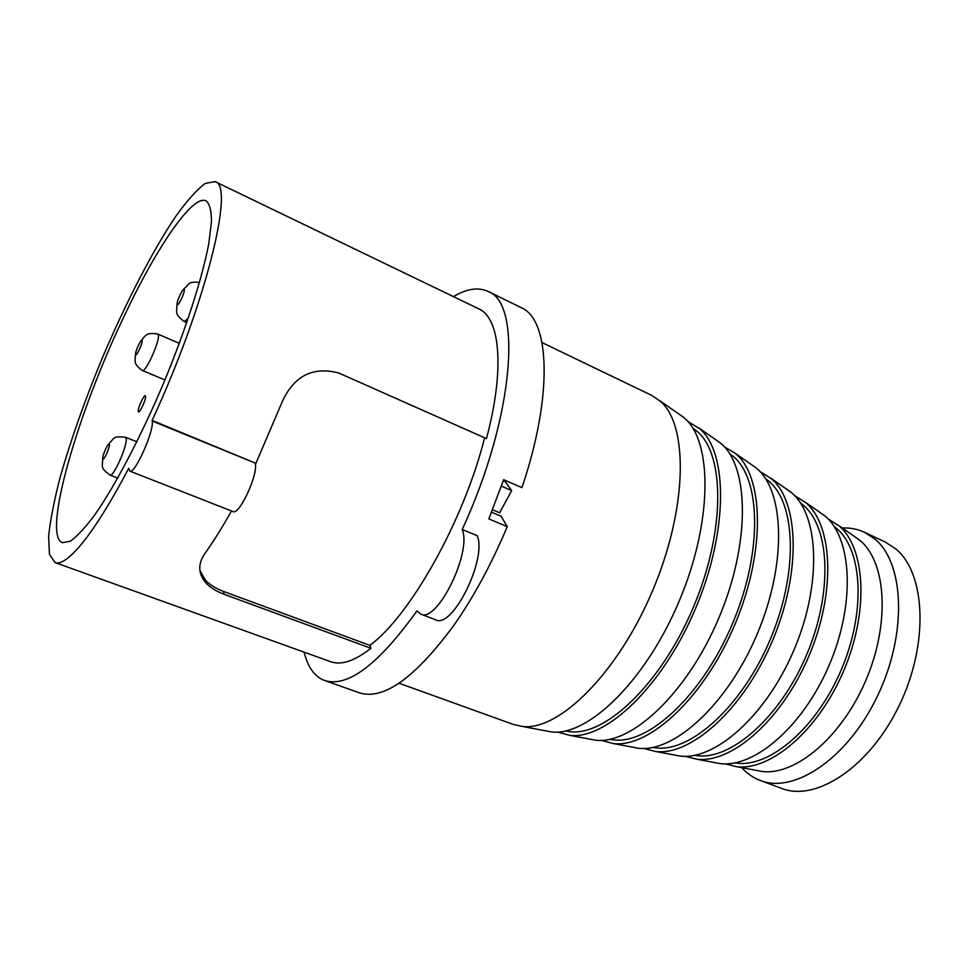 <?xml version="1.0" encoding="UTF-8"?>
<svg xmlns="http://www.w3.org/2000/svg" width="973" height="973" viewBox="0 0 973 973"><rect width="100%" height="100%" fill="white"/><g stroke="black" fill="none" stroke-linecap="round" stroke-linejoin="round"><path stroke-width="1.46" d="M304.135 652.165C307.821 667.186 314.595 676.612 324.471 680.455L359.232 692.752C383.411 700.572 415.009 678.023 454.014 625.104C473.875 596.656 491.633 563.829 507.261 526.648L501.131 516.262L491.584 512.224M324.471 680.455C347.507 687.875 378.339 664.681 416.967 610.874L420.652 614.06L435.661 619.813C452.287 629.507 487.461 558.611 477.159 535.661L462.211 529.482C514.328 416.943 522.404 302.956 487.996 291.401L521.127 307.602C549.842 319.314 553.43 394.856 521.917 487.643L503.625 479.701L488.847 518.913L507.261 526.648M487.996 291.401C478.315 286.95 466.785 288.689 453.418 296.619M255.376 464.571L281.635 403.102C293.335 376.223 312.345 366.176 338.689 372.975L486.464 438.616C505.084 368.852 500.086 318.074 478.838 308.879L215.106 181.635L205.218 183.423C196.704 189.832 186.804 200.924 175.517 216.687C152.202 251.423 125.602 303.15 102.287 358.076C84.858 400.183 70.871 439.723 60.326 476.673C54.318 499.733 50.426 519.485 48.65 535.904L49.392 554.16L54.987 562.564C60.837 564.79 70.153 558.052 82.924 542.362C96.242 525.7 111.506 501.01 128.716 468.305L129.823 471.102C134.627 474.812 154.452 430.48 152.202 421.017L152.116 420.409C205.899 304.367 235.004 184.785 215.106 181.635M54.987 562.564L330.552 661.664C341.097 665.544 354.549 661.093 370.908 648.286L369.862 645.354C410.132 616.018 463.878 520.604 484.603 437.789M420.652 614.06C436.938 623.644 472.16 552.372 462.211 529.482M124.264 315.945C77.84 412.394 41.936 535.357 62.43 542.691L70.287 541.207C77.086 536.439 85.32 527.573 94.977 514.595C115.264 485.442 140.647 437.181 163.172 384.153C185.296 330.942 202.043 278.983 208.721 244.004L211.469 222.063C211.482 210.971 209.694 203.904 206.118 200.864C192.605 194.126 156.58 247.397 124.264 315.945M199.879 570.202L205.206 579.884C209.353 584.518 215.434 588.361 223.474 591.402L224.058 594.272C216.055 591.268 209.949 587.4 205.717 582.657C198.176 573.693 197.811 564.121 204.634 553.917C213.342 541.633 222.294 527.317 231.501 510.959M224.058 594.272L370.908 648.286M129.823 471.102L232.997 511.555C239.358 515.812 258.94 472.89 255.096 463.014L152.116 420.409M223.474 591.402L369.862 645.354M755.68 770.275L761.944 771.455C795.355 775.882 841.779 737.096 865.885 680.273C890.222 623.535 886.354 562.479 860.29 540.696L853.771 536.001M725.262 763.854L736.427 766.663C770.458 771.151 818.39 730.468 843.615 670.993C869.071 611.616 865.544 548.091 839.018 525.87L828.035 518.877M741.754 767.661C747.021 773.511 753.175 777.768 760.217 780.443L781.489 788.349C816.019 802.263 869.923 766.955 899.393 705.121C929.179 643.457 925.664 572.866 895.476 548.65L885.065 541.937L864.523 532.292C857.627 529.081 850.207 527.646 842.277 527.986M760.217 780.443C794.248 794.187 847.848 758.356 877.488 696.011C907.432 633.861 904.464 562.99 874.776 538.933L864.523 532.292M734.883 762.905L736.756 763.16C769.898 767.563 816.542 727.962 841.134 670.105C865.958 612.333 862.65 550.414 836.865 528.643L834.092 526.405M713.598 762.382L720.044 763.586C754.428 768.111 803.309 726.186 829.251 664.997C855.425 603.929 852.141 538.823 825.359 516.335L818.646 511.506M685.284 756.301L696.729 759.208C731.574 763.769 781.757 720.069 808.733 656.459C835.953 592.946 833.034 525.615 805.924 502.786L794.637 495.646M694.613 755.316L697.069 755.668C731.051 760.144 779.957 717.563 806.276 655.583C832.839 593.725 830.139 528.011 803.747 505.619L800.475 502.992M673.328 754.817L679.896 756.045C715.033 760.631 766.14 715.641 793.859 650.256C821.832 584.98 819.217 516.055 791.888 493.007L785.041 488.069M643.822 748.444L655.547 751.472C691.049 756.082 743.457 709.208 772.258 641.256C801.302 573.401 799.161 502.19 771.577 478.838L759.998 471.564M652.81 747.434L655.899 747.884C690.562 752.409 741.681 706.69 769.825 640.416C798.213 574.24 796.267 504.659 769.388 481.72L765.569 478.68M631.574 746.972L638.252 748.225C674.216 752.907 727.962 703.929 757.408 633.508C787.121 563.197 784.542 490.416 756.094 467.867L750.195 463.756M601.241 740.368L613.221 743.53C649.453 748.213 704.464 697.24 735.041 624.131C765.873 551.119 763.854 476.04 735.211 453.309L724.411 446.838M609.816 739.322L613.598 739.894C649.04 744.503 702.822 694.613 732.705 623.146C762.856 551.776 760.91 478.339 732.876 456.118L729.665 453.686M588.701 738.921L595.44 740.185C631.586 744.819 686.974 693.214 718.488 618.852C750.244 544.588 749.453 467.806 721.443 443.895L714.413 438.811M557.493 732.049L569.716 735.357C606.009 739.966 662.589 686.306 695.257 609.171C728.193 532.146 728.072 453.004 699.976 428.923L687.838 421.443M565.593 730.954L570.105 731.672C605.607 736.208 660.91 683.751 692.885 608.38C725.128 533.119 725.165 455.619 697.75 431.903L692.727 427.998M544.649 730.65L551.436 731.915C587.801 736.525 645.184 681.38 678.692 602.263C712.455 523.267 712.844 442.46 684.724 418.293L677.67 413.172M399.039 683.228L513.489 724.484L522.477 726.478C558.879 731.051 617.49 673.547 652.336 591.28C687.425 509.122 688.677 425.724 660.57 401.448L651.801 395.439L542.034 342.593M503.26 480.796L505.279 481.671L511.689 490.599L501.411 486.159M511.689 490.599L499.636 512.783L492.557 509.791M108.526 444.235C115.799 436.415 113.318 436.342 125.517 437.242L126.198 438.677C127.512 445.743 113.306 477.646 110.01 475.092L117.733 478.096M109.45 444.539C109.171 440.72 102.396 454.756 102.7 458.526C102.919 462.479 109.791 448.273 109.45 444.539M141.353 340.428C144.734 336.767 145.695 331.781 157.796 334.055L158.356 335.028C160.034 340.878 145.524 373.06 142.374 370.482L164.923 379.969M142.18 340.574C141.742 337.424 135.101 351.277 135.563 354.367C135.952 357.638 142.678 343.627 142.18 340.574M188.312 318.183L184.152 321.552L186.767 322.708M184.274 289.613C183.556 286.548 176.405 301.387 177.135 304.391C177.779 307.59 185.04 292.557 184.274 289.613M145.561 396.266C145.062 392.472 137.74 407.565 138.275 411.299C138.713 415.24 146.145 399.964 145.561 396.266M255.096 463.014L152.202 421.017M125.517 437.242L136.877 441.803M157.796 334.055L179.336 343.372M184.152 321.552C174.897 313.999 176.514 313.938 177.086 304.062M183.338 289.54L188.871 283.921C190.416 282.304 193.955 281.817 199.514 282.45M142.374 370.482C133.715 364.291 134.87 362.163 135.551 354.184M110.01 475.092C99.805 467.429 102.664 467.149 102.688 458.49M205.206 579.884L205.717 582.657M859.293 539.857L838.008 525.006M761.944 771.455L736.427 766.663M835.734 527.682L834.262 526.661M736.756 763.16L735.138 762.856M824.326 515.471L804.878 501.898M720.044 763.586L696.729 759.208M802.591 504.622L800.682 503.296M697.069 755.668L694.929 755.255M790.842 492.107L770.519 477.938M679.896 756.045L655.547 751.472M768.208 480.698L765.787 479.02M655.899 747.884L653.163 747.361M756.094 467.867L735.211 453.309M638.252 748.225L613.221 743.53M732.876 456.118L729.884 454.038M613.598 739.894L610.168 739.237M720.373 442.958L698.906 427.986M595.44 740.185L569.716 735.357M696.546 430.844L692.934 428.327M570.105 731.672L565.921 730.881M683.654 417.344L659.499 400.499M551.436 731.915L522.477 726.478"/></g></svg>
